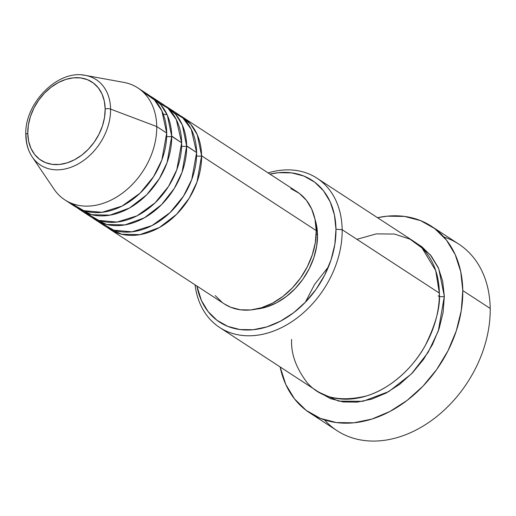 <?xml version="1.0" encoding="UTF-8"?>
<svg xmlns="http://www.w3.org/2000/svg" width="516" height="516" viewBox="0 0 516 516"><rect width="100%" height="100%" fill="white"/><g stroke="black" fill="none" stroke-linecap="round" stroke-linejoin="round"><path stroke-width="0.77" d="M70.086 202.724L83.85 210.676L102.084 212.315L122.073 206.078L140.12 193.113L153.581 176.653L161.843 160.012L166.713 133.051A66.828 49.742 -56.9 0 0 147.84 94.441L137.869 87.939A66.828 49.742 123.1 0 1 156.741 126.549L110.585 109.108L156.741 126.549A66.828 49.742 -56.9 0 0 123.763 82.373L85.417 75.394A51 37.958 123.1 0 1 110.585 109.108A51 37.958 123.1 0 1 80.057 162.856A51 37.958 123.1 0 1 32.224 156.922A51 37.958 123.1 0 1 26.045 135.598A4.457 1.993 -0.8 0 1 25.8 134.94A4.457 1.993 -0.8 0 1 27.761 133.276A46.698 34.759 123.1 0 1 65.887 79.393A46.698 34.759 123.1 0 1 105.174 109.018A4.457 1.993 -0.8 0 1 110.585 109.108A51 37.958 -56.9 0 0 81.98 74.955M196.577 155.858A4.457 1.993 179.2 0 0 201.595 155.813L197.015 181.993L189.249 198.157L176.562 214.346L159.354 227.556L139.894 234.657L121.608 234.238L107.264 227.414A66.828 49.742 123.1 0 0 109.689 229.136A66.828 49.742 123.1 0 0 169.454 220.732A66.828 49.742 123.1 0 0 201.595 155.813L316.224 230.6A66.828 49.742 -56.9 0 0 297.345 191.991L182.722 117.203A66.828 49.742 123.1 0 1 201.595 155.813L201.814 155.742M99.988 222.235L113.752 230.188L131.986 231.826L151.975 225.589L170.022 212.618L183.483 196.157L191.746 179.523L196.615 152.562A66.828 49.742 -56.9 0 0 177.736 113.952L167.771 107.451A66.828 49.742 123.1 0 1 186.644 146.06L182.064 172.234L174.298 188.405L161.611 204.594L144.403 217.804L124.943 224.905L106.657 224.486L92.312 217.655A66.828 49.742 123.1 0 0 94.738 219.384A66.828 49.742 123.1 0 0 154.503 210.973A66.828 49.742 123.1 0 0 186.644 146.06L196.615 152.562L186.863 145.989M181.626 146.105A4.457 1.993 179.2 0 0 186.644 146.06L182.329 125.001L175.769 114.475L165.217 105.922A66.828 49.742 123.1 0 1 167.771 107.451M85.037 212.482L98.801 220.429L117.035 222.074L137.024 215.836L155.071 202.865L168.532 186.405L176.795 169.764L181.664 142.809A66.828 49.742 -56.9 0 0 162.785 104.193L152.82 97.692A66.828 49.742 123.1 0 1 171.693 136.308L167.113 162.482L159.347 178.646L146.66 194.842L129.452 208.045L109.992 215.146L91.706 214.733L77.361 207.903A66.828 49.742 123.1 0 0 79.787 209.631A66.828 49.742 123.1 0 0 139.552 201.221A66.828 49.742 123.1 0 0 171.693 136.308L181.664 142.809L171.912 136.23M166.674 136.353A4.457 1.993 179.2 0 0 171.693 136.308L167.377 115.249L160.818 104.722L150.266 96.169A66.828 49.742 123.1 0 1 152.82 97.692M291.637 339.38C290.843 353.537 295.99 367.927 307.072 382.556C320.165 397.868 340.012 402.319 366.599 395.907C391.676 388.367 414.148 366.186 425.242 345.527C435.82 324.113 440.522 306.639 439.342 293.101L342.16 229.691L335.974 229.227A84.65 63.004 123.1 0 1 273.003 324.68A84.65 63.004 123.1 0 1 196.912 286.045L201.401 300.48L208.064 311.535L216.952 320.268L227.711 326.351L239.94 329.543L253.162 329.724L266.869 326.892L280.536 321.145L293.643 312.715L305.672 301.925L316.173 289.179L324.738 274.976L331.04 259.858L334.832 244.41L335.974 229.227L334.42 214.882L330.234 201.937L323.564 190.881L314.676 182.148L303.918 176.066L291.688 172.873L278.466 172.692L269.945 174.111A84.65 63.004 123.1 0 1 335.974 229.227L342.16 229.691A89.1 66.319 -56.9 0 0 268.081 172.899A89.1 66.319 123.1 0 1 316.998 178.207A89.1 66.319 123.1 0 1 342.16 229.691L439.342 293.101A89.1 66.319 -56.9 0 0 414.174 241.617L316.998 178.207M443.844 236.986A111.379 82.902 123.1 0 1 490.2 308.445A111.379 82.902 -56.9 0 0 458.743 244.094L431.331 226.208A111.379 82.902 123.1 0 1 462.788 290.566L490.2 308.445L462.788 290.566A111.379 82.902 123.1 0 1 409.22 398.758A111.379 82.902 123.1 0 1 309.613 412.774A111.379 82.902 123.1 0 1 280.124 366.934L285.716 384.323L294.488 398.868L306.175 410.362L320.339 418.36L336.426 422.565L353.828 422.804L371.862 419.076L389.844 411.516L407.085 400.422L422.92 386.22L436.736 369.45L448.004 350.764L456.292 330.872L461.285 310.548L462.788 290.566L460.743 271.693L455.228 254.659L446.456 240.114L434.769 228.62L420.605 220.622L404.518 216.423L387.116 216.178L377.499 217.688M319.036 392.186L330.363 398.591L343.237 401.951L357.156 402.138L371.585 399.158L385.968 393.115L399.765 384.239L412.426 372.875L423.481 359.458L432.498 344.507L439.129 328.602L443.121 312.335L444.328 296.352L438.735 268.655L430.26 254.756L416.618 243.32L421.907 246.796L431.26 255.988L438.278 267.623L442.689 281.252L444.328 296.352A4.457 1.993 -0.8 0 1 438.142 295.881A4.457 1.993 179.2 0 0 444.328 296.352L438.31 331.001L428.112 352.396L411.445 373.894L388.774 391.567L363.019 401.3L338.638 401.138L319.34 392.418M290.908 188.637L299.409 193.435L306.42 200.331L311.683 209.057L314.992 219.281L316.224 230.6L201.595 155.813L197.28 134.76L190.72 124.233L180.168 115.674A66.828 49.742 123.1 0 1 182.722 117.203M256.517 309.058A62.372 46.427 -56.9 0 0 317.514 235.012L316.173 234.135L317.514 235.012A62.372 46.427 -56.9 0 0 315.018 219.384L316.366 224.441L317.514 235.012L316.669 246.203L313.876 257.581L309.232 268.72L302.924 279.188L295.184 288.579L286.315 296.532L276.666 302.744L266.591 306.975L256.491 309.065M377.506 217.688A111.379 82.902 123.1 0 1 431.331 226.208M85.417 75.394C57.85 69.131 24.239 103.497 25.8 134.96C25.935 143.351 28.077 150.672 32.224 156.922L54.064 189.204A66.828 49.742 -56.9 0 0 116.739 196.977A66.828 49.742 -56.9 0 0 156.741 126.549L166.713 133.051L156.741 126.549A66.828 49.742 123.1 0 1 124.601 191.468A66.828 49.742 123.1 0 1 64.835 199.873L74.807 206.381A66.828 49.742 -56.9 0 0 134.566 197.97A66.828 49.742 -56.9 0 0 166.713 133.051L161.882 110.876L154.477 99.969L142.59 91.59M79.787 209.631L89.758 216.133A66.828 49.742 -56.9 0 0 149.517 207.722A66.828 49.742 -56.9 0 0 181.664 142.809L176.298 119.531L167.99 108.296L154.723 100.227M35.669 161.14A51 37.958 -56.9 0 0 82.883 161.011A51 37.958 -56.9 0 0 110.585 109.108A4.457 1.993 179.2 0 0 105.174 109.018A46.698 34.759 123.1 0 1 67.048 162.895A46.698 34.759 123.1 0 1 27.761 133.276L28.393 124.898L30.489 116.371L33.959 108.031L38.687 100.201L44.479 93.17L51.116 87.217L58.347 82.566L65.887 79.393L73.446 77.832L80.741 77.935L87.488 79.696L93.422 83.05L98.324 87.868L102 93.964L104.316 101.104L105.174 109.018L104.542 117.396L102.452 125.917L98.975 134.257L94.247 142.094L88.455 149.124L81.818 155.077L74.588 159.728L67.048 162.895L59.488 164.462L52.193 164.359L45.447 162.598L39.513 159.244L34.611 154.426L30.934 148.324L28.619 141.184L27.761 133.276A4.457 1.993 179.2 0 0 25.8 134.94M309.613 412.774L337.019 430.654A111.379 82.902 -56.9 0 0 436.626 416.638A111.379 82.902 -56.9 0 0 490.2 308.445A111.379 82.902 123.1 0 1 428.125 422.881A111.379 82.902 123.1 0 1 324.512 419.882M219.616 327.46A89.1 66.319 123.1 0 1 195.054 284.832A89.1 66.319 -56.9 0 0 273.596 331.059A89.1 66.319 -56.9 0 0 342.16 229.691A89.1 66.319 123.1 0 1 299.306 316.25A89.1 66.319 123.1 0 1 219.616 327.46L316.798 390.864A89.1 66.319 -56.9 0 0 396.488 379.653A89.1 66.319 -56.9 0 0 439.342 293.101L435.71 270.584L422.004 247.944L409.975 239.16L394.437 234.038L376.228 233.896L356.917 239.321M109.689 229.136L224.312 303.924A66.828 49.742 -56.9 0 0 284.077 295.513A66.828 49.742 -56.9 0 0 316.224 230.6L315.321 242.591L312.322 254.788L307.349 266.72L300.589 277.93L292.301 287.993L282.8 296.519L272.454 303.169L261.664 307.704L250.84 309.942L240.404 309.8L230.749 307.278L224.17 303.827M222.254 302.479L215.237 295.584M94.738 219.384L104.709 225.885A66.828 49.742 -56.9 0 0 164.469 217.481A66.828 49.742 -56.9 0 0 196.615 152.562L191.249 129.284L182.941 118.054L169.674 109.979M305.304 302.305L314.554 284.464L328.492 266.772L314.554 284.464L305.304 302.305M167.171 114.784L163.243 114.081"/></g></svg>
